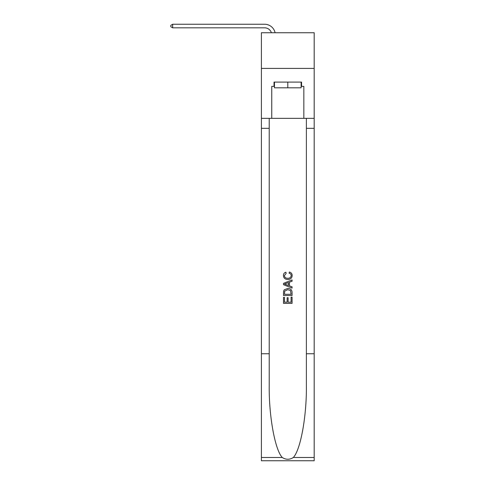 <?xml version="1.0" encoding="UTF-8"?>
<svg xmlns="http://www.w3.org/2000/svg" width="485" height="485" viewBox="0 0 485 485"><rect width="100%" height="100%" fill="white"/><g stroke="black" fill="none" stroke-linecap="round" stroke-linejoin="round"><path stroke-width="0.73" d="M314.189 68.409L314.189 32.737L261.403 32.737L261.403 68.409L314.189 68.409L314.189 118.34L303.846 118.34L303.846 86.385L301.567 86.385L301.567 82.104L274.031 82.104L274.031 86.385L274.455 86.385M264.616 27.815A7.136 7.136 -33 0 1 271.394 32.737A7.136 7.136 -37.6 0 0 264.616 27.815L172.66 27.815L170.811 26.748L170.811 25.317L172.66 24.25L264.616 24.25A10.7 10.7 147 0 1 275.086 32.737M301.137 82.104L301.137 87.809L274.455 87.809L274.455 82.104M287.799 82.104L287.799 87.809M291.085 297.135L291.085 302.185L288.12 302.185L291.085 302.185L291.085 297.135L292.073 297.135L292.073 303.392L283.513 303.392L283.513 297.353L283.513 303.392M287.138 297.687L287.138 302.185L284.501 302.185L287.138 302.185L287.138 297.687L288.12 297.687L288.12 302.185M284.252 289.806L283.64 291.048L284.252 289.806L287.75 288.466C290.485 288.454 291.928 289.775 292.073 292.425L292.073 295.492L283.513 295.492L283.513 292.564L283.513 295.492M289.333 272.006L289.054 273.213L289.333 272.006C291.145 272.479 292.097 273.643 292.182 275.498C291.952 278.129 290.466 279.451 287.732 279.469L287.732 279.469C285.101 279.409 283.658 278.099 283.404 275.522L283.404 275.522C283.446 273.831 284.277 272.734 285.895 272.224L285.889 272.224M293.316 457.494L314.189 457.494L314.189 460.75L261.403 460.75L261.403 353.747L269.217 353.747L269.217 385.557C268.835 415.966 275.001 449.934 282.276 457.494C285.956 459.841 289.636 459.841 293.316 457.494C300.591 449.934 306.762 415.966 306.381 385.557L306.381 118.34M283.513 283.343L283.513 284.701L292.073 288.102L283.513 284.701L283.513 283.343L292.073 279.942L283.513 283.343M306.381 353.747L314.189 353.747L314.189 118.34M261.403 353.747L261.403 68.409M269.217 118.34L269.217 353.747M314.189 457.494L314.189 353.747M261.403 118.34L271.745 118.34L271.745 86.385L274.031 86.385M271.745 118.34L303.846 118.34M301.137 86.385L301.567 86.385M285.895 272.224L286.15 273.431L284.392 275.583C284.646 277.432 285.756 278.323 287.726 278.263C289.727 278.366 290.885 277.481 291.194 275.613C291.103 274.28 290.388 273.479 289.054 273.213M292.073 279.942L292.073 281.221L289.442 282.197L289.442 285.847L292.073 286.823L292.073 288.102M286.083 284.604L288.454 285.483L288.454 282.561L284.501 284.022L286.083 284.604M288.454 282.561L288.454 285.483M283.513 292.564L283.64 291.048M290.479 290.497L291.085 294.286L290.479 290.497L287.726 289.672L284.677 291.133L284.501 294.286L291.085 294.286L284.501 294.286M283.513 297.353L284.501 297.353L284.501 302.185M172.66 24.25L264.616 24.25L172.66 24.25L264.616 24.25L172.66 24.25L172.66 27.815M306.381 128.331L314.189 128.331M269.217 128.331L261.403 128.331M261.403 457.494L282.276 457.494"/></g></svg>
